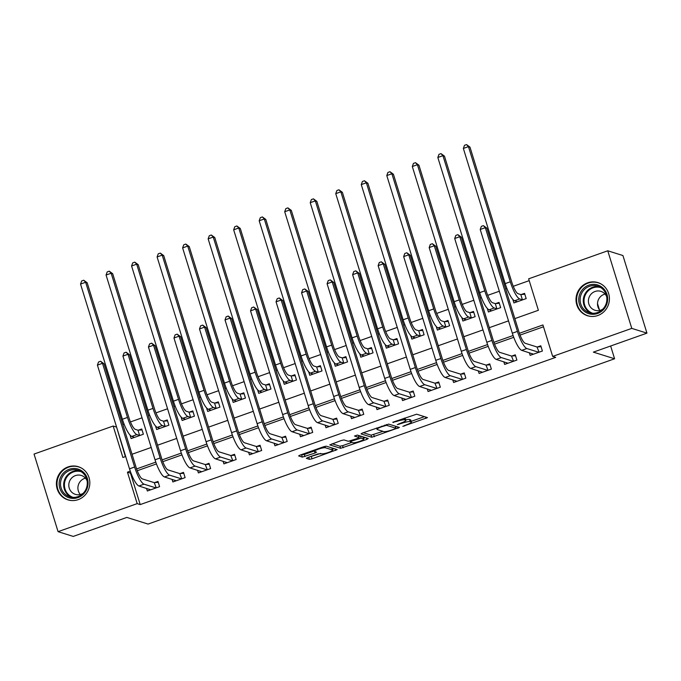 <?xml version="1.0" encoding="UTF-8"?>
<svg xmlns="http://www.w3.org/2000/svg" width="681" height="681" viewBox="0 0 681 681"><rect width="100%" height="100%" fill="white"/><g stroke="black" fill="none" stroke-linecap="round" stroke-linejoin="round"><path stroke-width="1.02" d="M402.854 426.357L427.464 417.615L416.653 414.193L392.758 422.263L396.351 421.548A6.997 1.166 162.8 0 1 404.667 419.871L405.561 420.151A6.997 1.166 162.8 0 1 405.833 420.356A6.997 1.166 162.8 0 1 401.058 423.02L397.312 424.629L401.892 423.284A6.997 1.166 162.8 0 1 410.209 421.607L411.103 421.888A6.997 1.166 162.8 0 1 411.375 422.092A6.997 1.166 162.8 0 1 406.6 424.757L402.854 426.357M68.049 466.919A17.365 16.642 107.4 0 1 78.298 466.706A17.365 16.642 107.4 0 1 89.824 482.931A17.365 16.642 107.4 0 1 78.179 499.641A17.365 16.642 107.4 0 1 67.921 499.854A17.365 16.642 107.4 0 1 56.404 483.629A17.365 16.642 107.4 0 1 68.049 466.919M587.652 282.811A17.365 16.642 107.4 0 1 597.901 282.598A17.365 16.642 107.4 0 1 609.427 298.823A17.365 16.642 107.4 0 1 597.782 315.533A17.365 16.642 107.4 0 1 587.524 315.746A17.365 16.642 107.4 0 1 576.007 299.521A17.365 16.642 107.4 0 1 587.652 282.811M307.838 457.504L306.348 458.339L309.438 459.343L312.043 458.815L337.18 449.605L326.369 446.183L323.773 446.71L300.125 455.087L298.636 455.921L302.347 457.121L315.073 453.01L316.563 452.175L314.673 451.554A5.848 0.979 162.8 0 1 314.452 451.384A5.848 0.979 162.8 0 1 319.091 448.932A5.848 0.979 162.8 0 1 325.399 447.749L332.456 449.962A5.848 0.979 162.8 0 1 332.677 450.132A5.848 0.979 162.8 0 1 328.046 452.584A5.848 0.979 162.8 0 1 321.738 453.759L317.959 453.921L307.838 457.504M514.845 318.614L538.382 310.281L528.643 278.818L607.758 250.787L622.928 255.537L646.95 333.137L593.355 352.128L614.594 358.776L148.083 524.072L126.836 517.424L73.242 536.415L58.072 531.665L34.05 454.065L113.165 426.034L122.903 457.496L125.696 456.5M646.95 333.137L631.781 328.387L552.666 356.418L542.927 324.956L519.407 333.29M130.931 472.963L130.48 473.125L140.218 504.587L555.696 357.372L552.666 356.418M140.218 504.587L137.187 503.634L58.072 531.665M371.766 437.253L399.424 427.455L388.698 424.101L362.445 433.005L361.041 433.899L371.766 437.253L371.111 435.159L383.003 431.345M366.846 439.398L340.602 448.302L329.791 444.88L341.411 440.462L344.007 439.935L348.357 441.297L357.67 438.394L359.159 437.56L354.495 436.036L357.355 435.091L368.259 438.496L366.846 439.398L366.387 437.917M543.489 326.786L520.071 335.086M513.738 337.325L494.551 344.126M488.217 346.365L469.03 353.167M462.697 355.414L443.51 362.207M437.176 364.454L417.989 371.256M411.656 373.494L392.469 380.296M386.136 382.535L366.948 389.336M360.615 391.584L341.428 398.385M335.095 400.624L315.907 407.425M309.574 409.664L290.387 416.466M284.054 418.713L264.866 425.506M258.533 427.753L239.337 434.555M233.013 436.793L213.817 443.595M207.492 445.834L188.296 452.635M181.972 454.882L162.776 461.675M156.451 463.923L137.256 470.724M529.341 352.724L530.158 355.363L542.408 351.021L540.782 345.778L537.454 346.961M503.821 361.764L504.638 364.412L516.888 360.07L515.262 354.827L511.933 356.001M478.3 370.813L479.118 373.452L491.367 369.111L489.741 363.867L486.413 365.05M452.78 379.853L453.597 382.492L465.847 378.151L464.221 372.907L460.892 374.09M427.259 388.894L428.077 391.532L440.326 387.191L438.7 381.956L435.372 383.131M401.739 397.934L402.556 400.581L414.806 396.24L413.18 390.996L409.851 392.171M376.21 406.983L377.027 409.621L389.285 405.28L387.659 400.036L384.331 401.22M350.689 416.023L351.507 418.662L363.765 414.32L362.139 409.077L358.81 410.26M325.169 425.063L325.986 427.702L338.236 423.369L336.618 418.125L333.29 419.3M299.649 434.112L300.466 436.751L312.715 432.409L311.098 427.166L307.769 428.34M274.128 443.152L274.945 445.791L287.195 441.45L285.577 436.206L282.249 437.389M248.608 452.193L249.425 454.831L261.674 450.49L260.057 445.246L256.72 446.43M223.087 461.233L223.904 463.88L236.154 459.539L234.536 454.295L231.2 455.47M197.567 470.282L198.384 472.92L210.633 468.579L209.016 463.335L205.679 464.519M172.046 479.322L172.863 481.961L185.113 477.619L183.495 472.376L180.159 473.559M146.526 488.362L147.343 491.001L159.592 486.66L157.975 481.416L154.638 482.599M529.205 280.64L513.261 286.292M506.919 288.54L505.668 288.982M499.335 291.23L487.741 295.333M481.399 297.58L480.148 298.023M473.814 300.27L462.22 304.381M455.878 306.629L454.627 307.071M448.294 309.31L436.7 313.422M430.358 315.669L429.107 316.112M422.765 318.359L411.179 322.462M404.837 324.709L403.586 325.152M397.244 327.399L385.659 331.502M379.317 333.75L378.066 334.192M371.724 336.44L360.138 340.551M353.797 342.798L352.545 343.241M346.203 345.488L334.618 349.591M328.276 351.839L327.025 352.281M320.683 354.529L309.097 358.632M302.756 360.879L301.504 361.322M295.162 363.569L283.577 367.68M277.235 369.919L275.984 370.37M269.642 372.609L258.056 376.721M251.715 378.968L250.463 379.411M244.121 381.658L232.536 385.761M226.194 388.008L224.943 388.451M218.601 390.698L207.015 394.801M200.674 397.049L199.422 397.491M193.081 399.738L181.495 403.85M175.153 406.097L173.902 406.54M167.56 408.779L155.975 412.89M149.633 415.138L148.381 415.58M142.04 417.828L130.454 421.931M124.112 424.178L122.861 424.621M116.519 426.868L125.372 456.619M512.836 299.402L513.925 302.934L526.175 298.593L524.549 293.349L521.22 294.524M487.315 308.45L488.405 311.975L500.654 307.633L499.028 302.39L495.7 303.573M461.795 317.491L462.884 321.015L475.134 316.674L473.508 311.43L470.179 312.613M436.274 326.531L437.364 330.064L449.613 325.722L447.987 320.479L444.659 321.653M410.754 335.571L411.843 339.104L424.093 334.763L422.467 329.519L419.138 330.702M385.233 344.62L386.323 348.144L398.572 343.803L396.946 338.559L393.618 339.742M359.713 353.66L360.802 357.185L373.052 352.843L371.426 347.599L368.098 348.783M334.184 362.701L335.282 366.233L347.531 361.892L345.905 356.648L342.577 357.823M308.663 371.741L309.761 375.274L322.011 370.932L320.385 365.688L317.057 366.872M283.143 380.79L284.241 384.314L296.49 379.972L294.864 374.729L291.536 375.912M257.622 389.83L258.72 393.354L270.97 389.021L269.344 383.778L266.016 384.952M232.102 398.87L233.2 402.403L245.449 398.062L243.824 392.818L240.495 393.993M206.581 407.919L207.679 411.443L219.929 407.102L218.303 401.858L214.975 403.041M181.061 416.959L182.159 420.483L194.408 416.142L192.783 410.898L189.454 412.082M155.54 426L156.639 429.524L168.888 425.191L167.262 419.947L163.934 421.122M130.02 435.04L131.118 438.573L143.368 434.231L141.742 428.987L138.413 430.171M614.594 358.776L610.644 345.999M599.433 309.795L597.518 303.598M607.758 250.787L631.781 328.387M116.196 426.978L113.165 426.034M132.029 454.261L151.216 447.46M157.558 445.212L176.737 438.419M183.078 436.172L202.257 429.379M208.599 427.132L227.777 420.33M234.119 418.083L253.298 411.29M259.64 409.043L278.818 402.25M285.16 400.002L304.339 393.201M310.681 390.962L329.859 384.161M336.201 381.913L355.38 375.12M361.722 372.873L380.9 366.08M387.242 363.833L406.421 357.031M412.763 354.792L431.941 347.991M438.283 345.744L457.462 338.951M463.804 336.703L482.982 329.91M489.324 327.663L508.503 320.862M130.275 471.167L127.449 472.171L137.187 503.634M513.091 335.529L493.887 342.33M487.57 344.577L468.366 351.379M462.05 353.618L442.846 360.419M436.53 362.658L417.325 369.46M411.009 371.698L391.805 378.508M385.489 380.747L366.284 387.549M359.968 389.787L340.764 396.589M334.448 398.828L315.243 405.629M308.927 407.868L289.723 414.678M283.407 416.917L264.202 423.718M257.886 425.957L238.682 432.758M232.366 434.997L213.162 441.799M206.845 444.046L187.641 450.848M181.325 453.086L162.121 459.888M155.796 462.127L136.6 468.928M130.48 473.125L127.449 472.171M411.375 422.092L410.72 419.998A6.997 1.166 162.8 0 0 410.456 419.794L411.103 421.888M405.689 419.896A6.997 1.166 162.8 0 1 409.562 419.513L410.456 419.794M405.833 420.356L405.178 418.262A6.997 1.166 162.8 0 0 404.914 418.057L405.561 420.151M411.145 421.369L424.484 416.644M363.279 432.707L371.111 435.159M395.584 426.885L396.529 426.553M394.971 428.877L395.959 428.247L386.544 425.302L381.82 426.698A6.997 1.166 162.8 0 0 377.044 429.362A6.997 1.166 162.8 0 0 377.317 429.566L383.743 431.584A6.997 1.166 162.8 0 0 392.069 429.907L394.971 428.877M395.346 426.263L396.019 428.289M365.365 437.594L363.552 438.241M351.839 442.386L342.552 445.68L343.198 447.775M332.124 443.748L339.955 446.2L342.552 445.68M358.478 435.568L359.159 437.56M352.869 442.71A5.848 0.979 162.8 0 0 359.176 441.535A5.848 0.979 162.8 0 0 363.816 439.083A5.848 0.979 162.8 0 0 363.586 438.913L361.1 438.13L351.788 441.033L350.298 441.867L352.869 442.71M363.816 439.083L363.169 436.981A5.848 0.979 162.8 0 0 363.084 436.879M360.317 436.01L358.759 436.274M332.677 450.132L332.03 448.038A5.848 0.979 162.8 0 0 331.953 447.928M300.959 454.789L304.296 454.499L314.316 450.95M308.672 457.206L320.674 453.427M332.413 449.273L334.201 448.634M516.326 302.083L516.062 301.215M520.803 294.558L518.096 293.715A11.134 2.579 -109.5 0 1 511.814 282.274L469.975 147.105L468.451 146.628L510.299 281.798A16.702 3.873 70.5 0 0 519.722 298.959L522.421 299.802L520.803 294.558L524.838 294.269M463.352 148.432L464.493 145.308L466.536 144.585L468.451 146.628L463.352 148.432L505.191 283.611A16.702 3.873 70.5 0 0 514.615 300.764L517.254 301.751M522.846 299.768L522.421 299.802M466.536 144.585L469.975 147.105M532.295 353.652L532.559 354.512M539.071 352.205L537.028 346.995L525.221 343.292A11.134 2.579 -109.5 0 1 518.939 331.86L486.838 228.144L485.323 227.675L517.424 331.383A16.702 3.873 70.5 0 0 526.847 348.536L538.654 352.239M480.216 229.48L481.356 226.356L483.399 225.632L485.323 227.675L480.216 229.48L512.325 333.196A16.702 3.873 70.5 0 0 521.74 350.349L533.487 354.188M537.028 346.995L541.072 346.706M483.399 225.632L486.838 228.144M490.805 311.123L490.541 310.255M495.283 303.598L492.576 302.756A11.134 2.579 -109.5 0 1 486.294 291.315L444.455 156.145L442.931 155.668L484.778 290.847A16.702 3.873 70.5 0 0 494.202 307.999L496.9 308.842L495.283 303.598L499.318 303.309M437.832 157.481L438.973 154.349L441.016 153.625L442.931 155.668L437.832 157.481L479.671 292.651A16.702 3.873 70.5 0 0 489.094 309.804L491.733 310.791M497.326 308.816L496.9 308.842M441.016 153.625L444.455 156.145M465.285 320.164L465.021 319.304M469.762 312.647L467.055 311.796A11.134 2.579 -109.5 0 1 460.773 300.364L418.934 165.185L417.41 164.708L459.258 299.887A16.702 3.873 70.5 0 0 468.681 317.04L471.38 317.891L469.762 312.647L473.797 312.358M412.311 166.522L413.452 163.397L415.495 162.674L417.41 164.708L412.311 166.522L454.15 301.692A16.702 3.873 70.5 0 0 463.574 318.853L466.213 319.84M471.805 317.857L471.38 317.891M415.495 162.674L418.934 165.185M439.764 329.204L439.5 328.344M444.242 321.687L441.535 320.836A11.134 2.579 -109.5 0 1 435.253 309.404L393.414 174.234L391.89 173.757L433.737 308.927A16.702 3.873 70.5 0 0 443.161 326.08L445.859 326.931L444.242 321.687L448.277 321.398M386.791 175.562L387.932 172.438L389.975 171.714L391.89 173.757L386.791 175.562L428.63 310.74A16.702 3.873 70.5 0 0 438.053 327.893L440.692 328.88M446.285 326.897L445.859 326.931M389.975 171.714L393.414 174.234M506.775 362.692L507.039 363.552M513.551 361.245L511.508 356.035L499.701 352.341A11.134 2.579 -109.5 0 1 493.419 340.9L461.318 237.192L459.803 236.716L491.903 340.423A16.702 3.873 70.5 0 0 501.327 357.585L513.133 361.279M454.695 238.52L455.836 235.396L457.879 234.673L459.803 236.716L454.695 238.52L486.804 342.237A16.702 3.873 70.5 0 0 496.219 359.389L507.966 363.228M511.508 356.035L515.551 355.746M457.879 234.673L461.318 237.192M481.254 371.732L481.518 372.601M488.03 370.294L485.987 365.076L474.18 361.381A11.134 2.579 -109.5 0 1 467.898 349.94L435.797 246.233L434.282 245.756L466.383 349.472A16.702 3.873 70.5 0 0 475.806 366.625L487.613 370.319M429.175 247.569L430.315 244.436L432.358 243.713L434.282 245.756L429.175 247.569L461.275 351.277A16.702 3.873 70.5 0 0 470.699 368.43L482.446 372.269M485.987 365.076L490.022 364.786M432.358 243.713L435.797 246.233M455.734 380.781L455.998 381.641M462.51 379.334L460.467 374.116L448.66 370.421A11.134 2.579 -109.5 0 1 442.378 358.989L410.277 255.273L408.762 254.796L440.862 358.512A16.702 3.873 70.5 0 0 450.286 375.665L462.093 379.36M403.654 256.609L404.795 253.477L406.838 252.762L408.762 254.796L403.654 256.609L435.755 360.317A16.702 3.873 70.5 0 0 445.178 377.478L456.925 381.309M460.467 374.116L464.502 373.835M406.838 252.762L410.277 255.273M414.244 338.253L413.98 337.384M418.721 330.728L416.014 329.885A11.134 2.579 -109.5 0 1 409.732 318.444L367.893 183.274L366.369 182.797L408.217 317.967A16.702 3.873 70.5 0 0 417.64 335.129L420.339 335.971L418.721 330.728L422.756 330.438M361.27 184.602L362.411 181.478L364.454 180.754L366.369 182.797L361.27 184.602L403.109 319.781A16.702 3.873 70.5 0 0 412.533 336.933L415.172 337.921M420.764 335.946L420.339 335.971M364.454 180.754L367.893 183.274M430.213 389.821L430.477 390.681M436.989 388.374L434.946 383.165L423.139 379.462A11.134 2.579 -109.5 0 1 416.857 368.029L384.756 264.313L383.241 263.845L415.342 367.553A16.702 3.873 70.5 0 0 424.765 384.705L436.572 388.408M378.134 265.65L379.274 262.525L381.317 261.802L383.241 263.845L378.134 265.65L410.234 369.366A16.702 3.873 70.5 0 0 419.658 386.519L431.405 390.358M434.946 383.165L438.981 382.875M381.317 261.802L384.756 264.313M579.071 296.473A15.033 14.403 107.4 0 1 596.292 284.624A15.033 14.403 107.4 0 1 607.324 302.177A15.033 14.403 107.4 0 1 590.104 314.026A15.033 14.403 107.4 0 1 579.071 296.473M606.584 302.058A13.918 13.339 -72.6 0 0 597.663 286.139A13.918 13.339 -72.6 0 0 580.425 296.78A13.918 13.339 -72.6 0 0 589.346 312.698A13.918 13.339 -72.6 0 0 606.584 302.058M599.935 310.408A9.909 9.5 107.4 0 1 605.051 294.056M606.694 296.686A9.909 9.5 -72.6 0 0 588.622 298.925A9.909 9.5 -72.6 0 0 602.779 309.183M601.332 284.139A17.255 16.54 -72.6 0 0 598.352 282.853A17.255 16.54 -72.6 0 0 576.977 296.056A17.255 16.54 -72.6 0 0 588.043 315.797A17.255 16.54 -72.6 0 0 591.219 316.444M77.983 497.59A15.033 14.403 107.4 0 1 59.817 488.311A15.033 14.403 107.4 0 1 69.215 469.277A15.033 14.403 107.4 0 1 87.381 478.547A15.033 14.403 107.4 0 1 77.983 497.59M69.845 470.418A13.918 13.339 -72.6 0 0 60.515 483.808A13.918 13.339 -72.6 0 0 69.743 496.807A13.918 13.339 -72.6 0 0 77.957 496.636A13.918 13.339 -72.6 0 0 87.296 483.246A13.918 13.339 -72.6 0 0 78.06 470.248A13.918 13.339 -72.6 0 0 69.845 470.418M80.332 494.517A9.909 9.5 107.4 0 1 85.448 478.164M87.091 480.786A9.909 9.5 -72.6 0 0 68.798 485.11A9.909 9.5 -72.6 0 0 83.176 493.291M81.729 468.239A17.255 16.54 -72.6 0 0 78.749 466.962A17.255 16.54 -72.6 0 0 68.568 467.175A17.255 16.54 -72.6 0 0 56.991 483.782A17.255 16.54 -72.6 0 0 68.441 499.897A17.255 16.54 -72.6 0 0 71.624 500.544M388.723 347.293L388.459 346.433M393.201 339.768L390.494 338.925A11.134 2.579 -109.5 0 1 384.212 327.484L342.373 192.314L340.849 191.838L382.696 327.016A16.702 3.873 70.5 0 0 392.111 344.169L394.818 345.012L393.201 339.768L397.236 339.478M335.75 193.651L336.891 190.518L338.934 189.795L340.849 191.838L335.75 193.651L377.589 328.821A16.702 3.873 70.5 0 0 387.012 345.974L389.651 346.961M395.244 344.986L394.818 345.012M338.934 189.795L342.373 192.314M363.203 356.333L362.939 355.473M367.672 348.817L364.973 347.965A11.134 2.579 -109.5 0 1 358.691 336.533L316.844 201.355L315.329 200.886L357.176 336.056A16.702 3.873 70.5 0 0 366.591 353.209L369.298 354.06L367.672 348.817L371.715 348.527M310.23 202.691L311.37 199.567L313.413 198.843L315.329 200.886L310.23 202.691L352.068 337.861A16.702 3.873 70.5 0 0 361.492 355.022L364.131 356.01M369.723 354.026L369.298 354.06M313.413 198.843L316.844 201.355M337.682 365.382L337.418 364.514M342.151 357.857L339.453 357.006A11.134 2.579 -109.5 0 1 333.171 345.573L291.323 210.403L289.808 209.927L331.656 345.097A16.702 3.873 70.5 0 0 341.07 362.249L343.777 363.101L342.151 357.857L346.195 357.568M284.709 211.731L285.85 208.607L287.893 207.884L289.808 209.927L284.709 211.731L326.548 346.91A16.702 3.873 70.5 0 0 335.971 364.063L338.61 365.05M344.203 363.067L343.777 363.101M287.893 207.884L291.323 210.403M312.162 374.422L311.898 373.554M316.631 366.897L313.932 366.055A11.134 2.579 -109.5 0 1 307.65 354.614L265.803 219.444L264.288 218.967L306.135 354.137A16.702 3.873 70.5 0 0 315.55 371.298L318.257 372.141L316.631 366.897L320.674 366.608M259.189 220.78L260.329 217.648L262.372 216.924L264.288 218.967L259.189 220.78L301.028 355.95A16.702 3.873 70.5 0 0 310.451 373.103L313.09 374.09M318.682 372.115L318.257 372.141M262.372 216.924L265.803 219.444M286.641 383.463L286.378 382.603M291.11 375.938L288.412 375.095A11.134 2.579 -109.5 0 1 282.13 363.663L240.282 228.484L238.767 228.007L280.615 363.186A16.702 3.873 70.5 0 0 290.029 380.339L292.736 381.181L291.11 375.938L295.154 375.657M233.668 229.82L234.809 226.696L236.852 225.973L238.767 228.007L233.668 229.82L275.507 364.99A16.702 3.873 70.5 0 0 284.93 382.143L287.569 383.139M236.852 225.973L240.282 228.484M404.684 398.862L404.957 399.73M411.469 397.415L409.426 392.205L397.619 388.51A11.134 2.579 -109.5 0 1 391.337 377.07L359.236 273.362L357.721 272.885L389.821 376.593A16.702 3.873 70.5 0 0 399.245 393.754L411.052 397.449M352.613 274.69L353.754 271.566L355.797 270.842L357.721 272.885L352.613 274.69L384.714 378.406A16.702 3.873 70.5 0 0 394.137 395.559L405.885 399.398M409.426 392.205L413.461 391.915M355.797 270.842L359.236 273.362M379.164 407.902L379.436 408.77M385.948 406.463L383.905 401.245L372.098 397.551A11.134 2.579 -109.5 0 1 365.816 386.118L333.716 282.402L332.2 281.925L364.301 385.642A16.702 3.873 70.5 0 0 373.724 402.794L385.531 406.489M327.093 283.739L328.233 280.606L330.276 279.882L332.2 281.925L327.093 283.739L359.193 387.446A16.702 3.873 70.5 0 0 368.617 404.599L380.364 408.438M383.905 401.245L387.94 400.956M330.276 279.882L333.716 282.402M353.643 416.951L353.916 417.811M360.428 415.504L358.385 410.285L346.578 406.591A11.134 2.579 -109.5 0 1 340.296 395.159L308.195 291.442L306.671 290.966L338.78 394.682A16.702 3.873 70.5 0 0 348.204 411.835L360.011 415.529M301.572 292.779L302.713 289.655L304.756 288.931L306.671 290.966L301.572 292.779L333.673 396.487A16.702 3.873 70.5 0 0 343.096 413.648L354.844 417.487M358.385 410.285L362.42 410.005M304.756 288.931L308.195 291.442M328.123 425.991L328.395 426.851M334.907 424.544L332.864 419.334L321.057 415.64A11.134 2.579 -109.5 0 1 314.775 404.199L282.675 300.483L281.151 300.015L313.26 403.722A16.702 3.873 70.5 0 0 322.683 420.884L334.49 424.578M276.052 301.819L277.193 298.695L279.236 297.972L281.151 300.015L276.052 301.819L308.152 405.535A16.702 3.873 70.5 0 0 317.576 422.688L329.323 426.527M332.864 419.334L336.899 419.045M279.236 297.972L282.675 300.483M302.602 435.031L302.875 435.9M309.387 433.584L307.344 428.375L295.537 424.68A11.134 2.579 -109.5 0 1 289.255 413.239L257.154 309.532L255.63 309.055L287.74 412.771A16.702 3.873 70.5 0 0 297.163 429.924L308.97 433.618M250.531 310.859L251.672 307.735L253.715 307.012L255.63 309.055L250.531 310.859L282.632 414.576A16.702 3.873 70.5 0 0 292.055 431.728L303.803 435.568M307.344 428.375L311.379 428.085M253.715 307.012L257.154 309.532M261.121 392.503L260.857 391.643M265.59 384.986L262.892 384.135A11.134 2.579 -109.5 0 1 256.609 372.703L214.762 237.524L213.247 237.056L255.094 372.226A16.702 3.873 70.5 0 0 264.509 389.379L267.216 390.23L265.59 384.986L269.633 384.697M208.148 238.861L209.288 235.737L211.331 235.013L213.247 237.056L208.148 238.861L249.987 374.031A16.702 3.873 70.5 0 0 259.41 391.192L262.049 392.179M211.331 235.013L214.762 237.524M277.082 444.072L277.354 444.94M283.866 442.633L281.823 437.415L270.016 433.72A11.134 2.579 -109.5 0 1 263.734 422.288L231.634 318.572L230.11 318.095L262.219 421.811A16.702 3.873 70.5 0 0 271.642 438.964L283.449 442.659M225.011 319.908L226.152 316.776L228.195 316.052L230.11 318.095L225.011 319.908L257.112 423.616A16.702 3.873 70.5 0 0 266.535 440.777L278.282 444.608M281.823 437.415L285.858 437.125M228.195 316.052L231.634 318.572M235.6 401.552L235.337 400.683M240.07 394.027L237.371 393.184A11.134 2.579 -109.5 0 1 231.089 381.743L189.241 246.573L187.726 246.096L229.574 381.266A16.702 3.873 70.5 0 0 238.988 398.428L241.695 399.27L240.07 394.027L244.113 393.737M182.619 247.901L183.768 244.777L185.811 244.053L187.726 246.096L182.619 247.901L224.466 383.08A16.702 3.873 70.5 0 0 233.889 400.232L236.528 401.22M185.811 244.053L189.241 246.573M251.561 453.12L251.834 453.98M258.346 451.673L256.303 446.464L244.496 442.761A11.134 2.579 -109.5 0 1 238.214 431.328L206.113 327.612L204.589 327.135L236.699 430.852A16.702 3.873 70.5 0 0 246.122 448.004L257.929 451.707M199.49 328.949L200.631 325.824L202.674 325.101L204.589 327.135L199.49 328.949L231.591 432.665A16.702 3.873 70.5 0 0 241.014 449.818L252.762 453.657M256.303 446.464L260.338 446.174M202.674 325.101L206.113 327.612M210.08 410.592L209.816 409.724M214.549 403.067L211.851 402.224A11.134 2.579 -109.5 0 1 205.568 390.783L163.721 255.613L162.206 255.137L204.053 390.315A16.702 3.873 70.5 0 0 213.468 407.468L216.175 408.311L214.549 403.067L218.592 402.777M157.098 256.95L158.247 253.817L160.29 253.094L162.206 255.137L157.098 256.95L198.946 392.12A16.702 3.873 70.5 0 0 208.369 409.272L211.008 410.26M160.29 253.094L163.721 255.613M226.041 462.161L226.313 463.02M232.825 460.714L230.782 455.504L218.976 451.809A11.134 2.579 -109.5 0 1 212.693 440.369L180.593 336.661L179.069 336.184L211.178 439.892A16.702 3.873 70.5 0 0 220.601 457.053L232.408 460.748M173.97 337.989L175.111 334.865L177.154 334.141L179.069 336.184L173.97 337.989L206.071 441.705A16.702 3.873 70.5 0 0 215.494 458.858L227.241 462.697M230.782 455.504L234.817 455.214M177.154 334.141L180.593 336.661M184.56 419.632L184.296 418.772M189.029 412.116L186.33 411.264A11.134 2.579 -109.5 0 1 180.048 399.832L138.2 264.654L136.685 264.177L178.533 399.355A16.702 3.873 70.5 0 0 187.947 416.508L190.654 417.351L189.029 412.116L193.064 411.826M131.578 265.99L132.727 262.866L134.761 262.142L136.685 264.177L131.578 265.99L173.425 401.16A16.702 3.873 70.5 0 0 182.849 418.313L185.487 419.309M134.761 262.142L138.2 264.654M200.52 471.201L200.793 472.069M207.305 469.762L205.262 464.544L193.455 460.85A11.134 2.579 -109.5 0 1 187.173 449.409L155.072 345.701L153.548 345.224L185.658 448.941A16.702 3.873 70.5 0 0 195.081 466.093L206.888 469.788M148.449 347.029L149.59 343.905L151.633 343.181L153.548 345.224L148.449 347.029L180.55 450.745A16.702 3.873 70.5 0 0 189.973 467.898L201.721 471.737M205.262 464.544L209.297 464.255M151.633 343.181L155.072 345.701M159.039 428.672L158.775 427.813M163.508 421.156L160.81 420.305A11.134 2.579 -109.5 0 1 154.527 408.872L112.68 273.694L111.165 273.226L153.004 408.396A16.702 3.873 70.5 0 0 162.427 425.548L165.134 426.4L163.508 421.156L167.543 420.867M106.057 275.03L107.206 271.906L109.241 271.183L111.165 273.226L106.057 275.03L147.905 410.209A16.702 3.873 70.5 0 0 157.328 427.362L159.967 428.349M109.241 271.183L112.68 273.694M175 480.25L175.272 481.109M181.784 478.803L179.741 473.584L167.935 469.89A11.134 2.579 -109.5 0 1 161.652 458.458L129.552 354.741L128.028 354.265L160.137 457.981A16.702 3.873 70.5 0 0 169.552 475.134L181.367 478.828M122.929 356.078L124.07 352.945L126.113 352.222L128.028 354.265L122.929 356.078L155.03 459.786A16.702 3.873 70.5 0 0 164.453 476.947L176.2 480.777M179.741 473.584L183.776 473.295M126.113 352.222L129.552 354.741M133.519 437.721L133.246 436.853M137.988 430.196L135.289 429.353A11.134 2.579 -109.5 0 1 129.007 417.913L87.159 282.743L85.644 282.266L127.483 417.436A16.702 3.873 70.5 0 0 136.907 434.597L139.614 435.44L137.988 430.196L142.023 429.907M80.537 284.071L81.686 280.947L83.72 280.223L85.644 282.266L80.537 284.071L122.384 419.249A16.702 3.873 70.5 0 0 131.808 436.402L134.446 437.389M83.72 280.223L87.159 282.743M149.479 489.29L149.752 490.15M156.264 487.843L154.221 482.633L142.414 478.93A11.134 2.579 -109.5 0 1 136.132 467.498L104.031 363.782L102.508 363.313L134.617 467.021A16.702 3.873 70.5 0 0 144.031 484.174L155.847 487.877M97.409 365.118L98.549 361.994L100.592 361.27L102.508 363.313L97.409 365.118L129.509 468.834A16.702 3.873 70.5 0 0 138.933 485.987L150.671 489.826M154.221 482.633L158.256 482.344M100.592 361.27L104.031 363.782M404.523 425.489L404.676 425.991M393.439 422.024L393.592 422.526M398.981 423.761L399.134 424.263M409.562 419.513L410.209 421.607M401.73 422.773L401.892 423.284M404.156 418.228L404.667 419.871M396.197 421.045L396.351 421.548M425.506 416.968L425.965 418.449M397.551 426.876L398.01 428.358M373.716 434.64L374.363 436.734M395.32 426.178L395.959 428.247M386.314 424.552L386.544 425.302M384.569 425.165L384.722 425.668M381.666 426.195L381.82 426.698M339.955 446.2L340.602 448.302M358.436 435.423L359.074 437.5M362.947 436.836L363.586 438.913M360.462 436.061L361.1 438.13M358.342 438.13L358.504 438.658M351.634 440.53L351.788 441.033M331.817 447.885L332.456 449.962M324.965 446.353L325.399 447.749M314.613 451.529L315.073 453.01M304.296 454.499L304.952 456.602M301.7 455.027L302.347 457.121M335.231 448.958L335.682 450.439M311.387 456.721L312.043 458.815M308.791 457.24L309.438 459.343M519.722 298.959L514.615 300.764M510.299 281.798L505.191 283.611M526.847 348.536L521.74 350.349M517.424 331.383L512.325 333.196M494.202 307.999L489.094 309.804M484.778 290.847L479.671 292.651M468.681 317.04L463.574 318.853M459.258 299.887L454.15 301.692M443.161 326.08L438.053 327.893M433.737 308.927L428.63 310.74M501.327 357.585L496.219 359.389M491.903 340.423L486.804 342.237M475.806 366.625L470.699 368.43M466.383 349.472L461.275 351.277M450.286 375.665L445.178 377.478M440.862 358.512L435.755 360.317M417.64 335.129L412.533 336.933M408.217 317.967L403.109 319.781M424.765 384.705L419.658 386.519M415.342 367.553L410.234 369.366M590.963 313.09A13.918 13.339 107.4 0 1 583.583 297.767A13.918 13.339 107.4 0 1 599.212 286.735M600.761 287.586A13.458 12.896 -72.6 0 0 584.315 297.955A13.458 12.896 -72.6 0 0 592.725 313.277M71.36 497.198A13.918 13.339 107.4 0 1 63.699 483.936A13.918 13.339 107.4 0 1 73.003 471.405A13.918 13.339 107.4 0 1 79.609 470.843M81.167 471.695A13.458 12.896 -72.6 0 0 73.437 471.933A13.458 12.896 -72.6 0 0 64.414 484.761A13.458 12.896 -72.6 0 0 73.122 497.385M392.111 344.169L387.012 345.974M382.696 327.016L377.589 328.821M366.591 353.209L361.492 355.022M357.176 336.056L352.068 337.861M341.07 362.249L335.971 364.063M331.656 345.097L326.548 346.91M315.55 371.298L310.451 373.103M306.135 354.137L301.028 355.95M290.029 380.339L284.93 382.143M280.615 363.186L275.507 364.99M399.245 393.754L394.137 395.559M389.821 376.593L384.714 378.406M373.724 402.794L368.617 404.599M364.301 385.642L359.193 387.446M348.204 411.835L343.096 413.648M338.78 394.682L333.673 396.487M322.683 420.884L317.576 422.688M313.26 403.722L308.152 405.535M297.163 429.924L292.055 431.728M287.74 412.771L282.632 414.576M264.509 389.379L259.41 391.192M255.094 372.226L249.987 374.031M271.642 438.964L266.535 440.777M262.219 421.811L257.112 423.616M238.988 398.428L233.889 400.232M229.574 381.266L224.466 383.08M246.122 448.004L241.014 449.818M236.699 430.852L231.591 432.665M213.468 407.468L208.369 409.272M204.053 390.315L198.946 392.12M220.601 457.053L215.494 458.858M211.178 439.892L206.071 441.705M187.947 416.508L182.849 418.313M178.533 399.355L173.425 401.16M195.081 466.093L189.973 467.898M185.658 448.941L180.55 450.745M162.427 425.548L157.328 427.362M153.004 408.396L147.905 410.209M169.552 475.134L164.453 476.947M160.137 457.981L155.03 459.786M136.907 434.597L131.808 436.402M127.483 417.436L122.384 419.249M144.031 484.174L138.933 485.987M134.617 467.021L129.509 468.834M376.619 427.983L377.044 429.362M350.043 441.058L350.298 441.867M314.069 450.15L314.452 451.384M588.043 315.797L589.354 316.205M598.352 282.853L599.663 283.262M78.749 466.962L80.06 467.37M68.441 499.897L69.751 500.314"/></g></svg>
